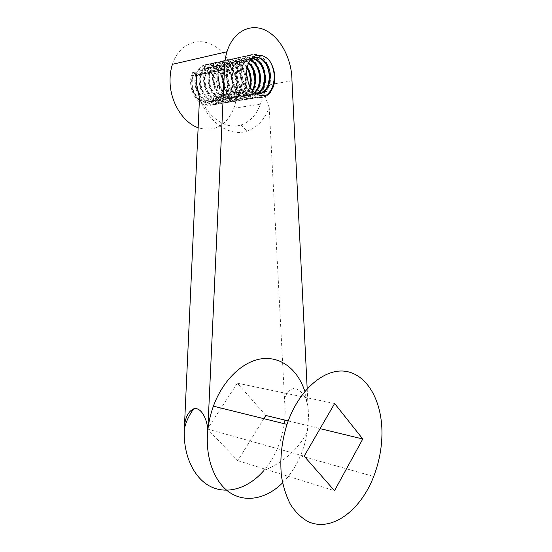 <?xml version="1.0" encoding="UTF-8"?>
<svg xmlns="http://www.w3.org/2000/svg" width="552" height="552" viewBox="0 0 552 552"><rect width="100%" height="100%" fill="white"/><g stroke="black" fill="none" stroke-linecap="round" stroke-linejoin="round"><path stroke-width="0.41" stroke-dasharray="2.76 2.07" d="M258.95 93.937C250.76 96.062 241.383 85.574 241.107 74.161L241.81 67.303C243.867 60.961 247.448 58.036 252.54 58.533M252.926 58.298C248.041 58.057 244.612 60.996 242.645 67.123L241.928 74.002C243.232 85.077 248.02 91.715 256.294 93.916M256.459 93.937C248.027 98.601 236.539 87.761 236.29 75.106L236.994 68.282C239.713 60.658 244.184 58.043 250.408 60.423M250.753 60.037C244.715 58.029 240.403 60.72 237.822 68.11L237.105 74.948C237.388 87.375 248.448 98.18 256.887 93.985M254.624 92.681C246.537 101.354 231.757 90.618 231.536 76.045L232.24 69.269C235.863 60.209 241.293 58.25 248.531 63.39M248.835 62.776C241.742 58.195 236.484 60.306 233.054 69.103L232.337 75.886C232.592 90.114 246.751 100.926 254.969 92.964M252.354 90.369C245.585 103.479 227.044 93.681 226.837 76.969L227.541 70.228C230.246 59.657 241.39 58.657 246.91 68.062M247.151 67.061C241.486 58.443 230.943 59.892 228.355 70.056L227.631 76.811C227.859 93.109 245.674 103.169 252.768 90.852M216.218 94.316C212.52 102.417 206.972 104.48 199.589 100.498C192.738 94.578 190.412 86.885 192.62 77.404L193.441 75.403L192.717 77.383C190.854 86.795 193.531 94.433 200.742 100.298C208.477 104.231 214.376 102.113 218.433 93.923L216.218 94.316C222.911 77.818 201.583 58.816 193.655 74.989L197.161 74.258L193.697 72.312L192.551 75.251C189.66 84.697 194.042 97.739 202.018 102.872C211.243 107.585 218.24 105.046 223.015 95.248C226.713 85.912 223.484 72.802 216.267 67.123C207.642 61.72 201.169 64.135 196.843 74.354C193.959 83.863 198.334 96.98 206.338 102.154C215.57 106.895 222.573 104.342 227.362 94.495C231.074 85.091 227.838 71.926 220.627 66.192C211.996 60.748 205.517 63.169 201.19 73.45C198.299 82.993 202.687 96.214 210.691 101.416C219.937 106.198 226.962 103.638 231.757 93.736C235.476 84.284 232.254 71.029 225.03 65.253C216.405 59.768 209.919 62.197 205.585 72.533C202.687 82.144 207.09 95.434 215.107 100.685C224.367 105.494 231.398 102.92 236.208 92.964C239.941 83.462 236.711 70.118 229.501 64.308C220.862 58.774 214.376 61.21 210.036 71.601C207.145 81.261 211.54 94.654 219.572 99.933C228.845 104.783 235.89 102.203 240.707 92.191C244.446 82.614 241.238 69.207 234.013 63.342C225.375 57.774 218.889 60.209 214.542 70.663C211.644 80.378 216.053 93.854 224.091 99.174C233.372 104.066 240.43 101.471 245.26 91.397C249.014 81.793 245.806 68.269 238.581 62.369C229.942 56.752 223.45 59.202 219.103 69.711C216.205 79.495 220.614 93.046 228.673 98.408C237.967 103.327 245.033 100.726 249.87 90.597C253.63 80.923 250.429 67.337 243.211 61.382C234.572 55.717 228.073 58.174 223.726 68.752C220.821 78.577 225.237 92.232 233.296 97.628C242.611 102.596 249.69 99.981 254.534 89.79C258.308 80.068 255.114 66.385 247.889 60.389C239.251 54.682 232.751 57.139 228.397 67.772C225.499 77.673 229.922 91.397 237.995 96.841C247.31 101.844 254.403 99.222 259.261 88.975C263.042 79.191 259.847 65.419 252.637 59.381C243.991 53.62 237.491 56.09 233.137 66.785C230.232 76.735 234.655 90.569 242.742 96.048C252.071 101.085 259.171 98.449 264.042 88.147C267.83 78.294 264.649 64.453 257.432 58.353C248.793 52.55 242.293 55.027 237.933 65.785C235.021 75.796 239.464 89.721 247.544 95.241C256.887 100.319 264.001 97.676 268.879 87.306C272.674 77.418 269.507 63.459 262.29 57.325C253.651 51.474 247.151 53.951 242.79 64.77C236.38 84.573 259.047 107.674 270.377 92.384M249.69 86.209L248.938 88.555C244.826 97.055 238.857 99.243 231.033 95.103C223.76 88.948 221.048 80.971 222.904 71.18C226.444 62.459 231.778 60.43 238.906 65.095C245.281 71.615 247.089 79.709 244.315 89.369C240.21 97.828 234.248 100.002 226.43 95.889C219.172 89.776 216.474 81.855 218.33 72.126C221.869 63.452 227.196 61.424 234.324 66.054C240.7 72.526 242.507 80.564 239.747 90.169C235.649 98.58 229.701 100.747 221.904 96.669C214.645 90.604 211.947 82.731 213.803 73.05C217.336 64.425 222.67 62.41 229.791 67.006C236.173 73.43 237.981 81.42 235.235 90.97C231.143 99.332 225.202 101.485 217.412 97.435C210.174 91.411 207.476 83.587 209.332 73.975C212.865 65.398 218.192 63.383 225.313 67.937C231.695 74.313 233.51 82.255 230.77 91.756C226.693 100.064 220.765 102.21 212.982 98.194C205.751 92.212 203.06 84.442 204.916 74.879C208.449 66.35 213.776 64.343 220.897 68.869C227.272 75.196 229.094 83.09 226.361 92.529C222.29 100.795 216.377 102.934 208.608 98.946C201.383 93.005 198.699 85.284 200.555 75.776C204.081 67.296 209.401 65.295 216.522 69.78C222.898 76.066 224.726 83.911 222.001 93.295C217.943 101.52 212.037 103.652 204.281 99.691C197.071 93.792 194.394 86.119 196.243 76.659L197.161 74.258M218.433 93.923C221.138 84.58 219.31 76.783 212.948 70.532C205.82 66.074 200.5 68.069 196.988 76.507C195.118 85.974 197.802 93.661 205.027 99.56C212.775 103.528 218.682 101.395 222.753 93.164C225.464 83.766 223.636 75.921 217.274 69.621C210.146 65.136 204.82 67.137 201.307 75.624C199.438 85.139 202.122 92.874 209.353 98.815C217.115 102.817 223.036 100.671 227.12 92.398C229.839 82.945 228.017 75.051 221.656 68.703C214.521 64.184 209.194 66.192 205.675 74.72C203.812 84.297 206.503 92.08 213.748 98.07C221.518 102.092 227.445 99.94 231.536 91.618C234.269 82.11 232.454 74.168 226.085 67.779C218.951 63.218 213.624 65.233 210.105 73.816C208.235 83.442 210.926 91.273 218.185 97.304C225.968 101.361 231.909 99.201 236.008 90.832C238.747 81.268 236.939 73.271 230.57 66.84C223.436 62.245 218.102 64.267 214.583 72.892C212.713 82.579 215.411 90.466 222.677 96.538C230.474 100.616 236.422 98.449 240.534 90.031C243.28 80.419 241.472 72.374 235.111 65.895C227.976 61.258 222.642 63.28 219.116 71.96C217.246 81.71 219.951 89.638 227.231 95.751C235.035 99.871 240.989 97.69 245.116 89.231C247.869 79.557 246.068 71.456 239.706 64.929C232.564 60.258 227.231 62.293 223.705 71.015L222.98 77.728C223.249 96.048 244.495 104.542 249.745 88.41L250.18 87.161M248.352 82.869L245.985 73.202L246.689 66.288C248.241 61.182 250.96 58.25 254.851 57.484M265.816 415.47L237.367 383.171L207.4 429.007L237.788 460.644L263.835 418.657M199.693 98.27C208.539 123.117 230.26 137.082 247.186 131.079C257.301 127.498 264.643 119.611 269.21 107.412L284.666 401.966C287.337 425.613 279.181 453.019 263.67 470.766C284.163 461.927 298.729 448.859 307.374 431.56L308.561 416.394L308.085 407.128L304.849 391.389M282.569 482.883C289.945 475.438 295.906 466.419 300.44 455.842C303.745 448.045 306.056 439.951 307.374 431.56M307.181 388.712L308.085 407.128C306.346 397.509 302.123 391.258 295.417 388.387C288.924 388.58 285.343 393.107 284.666 401.966M269.21 107.412C266.437 101.12 264.546 94.302 263.545 86.968M291.973 80.751L274.22 83.883M273.378 84.028L263.414 85.788M172.431 64.308C179.414 42.242 201.376 35.307 217.557 48.176C233.869 60.706 241.141 88.541 233.855 108.24C226.555 125.67 214.714 132.197 198.334 127.822M263.401 87.271C263.263 93.302 262.276 98.925 260.434 104.155C256.459 114.933 250.008 121.868 241.086 124.945C226.244 130.065 207.379 117.617 199.927 96.069C197.547 89.362 196.319 82.441 196.236 75.307M193.441 75.403L193.655 74.989M193.697 72.312L192.627 72.54L193.614 74.948M266.512 95.027C254.265 105.322 235.787 82.717 241.569 65.026C245.157 50.819 260.516 51.163 266.492 64.943M269.217 80.509L267.665 87.52C262.773 97.876 255.666 100.512 246.344 95.441C238.25 89.935 233.8 76.031 236.732 66.033C240.368 51.695 256.038 52.323 261.869 66.392M264.429 80.882L262.842 88.355C257.963 98.642 250.87 101.278 241.555 96.248C233.462 90.776 229.025 76.976 231.95 67.034C235.642 52.537 251.684 53.496 257.329 67.889M259.688 81.185L258.074 89.176C253.209 99.415 246.123 102.03 236.815 97.042C228.742 91.611 224.305 77.908 227.231 68.02C230.984 53.309 247.482 54.676 252.892 69.517M254.996 81.448L253.368 89.997C248.51 100.167 241.431 102.775 232.137 97.821C224.071 92.439 219.648 78.805 222.566 68.986C226.403 54.055 243.356 55.876 248.497 71.146M249.87 90.597L248.717 90.797C243.867 100.912 236.808 103.514 227.527 98.601C219.461 93.247 215.045 79.729 217.964 69.952C222.29 59.457 228.783 57.015 237.443 62.617C244.653 68.503 247.848 82 244.122 91.597C239.285 101.658 232.226 104.245 222.96 99.36C214.914 94.054 210.498 80.606 213.417 70.897C217.743 60.465 224.229 58.022 232.882 63.584C240.092 69.442 243.301 82.828 239.582 92.384C234.752 102.382 227.714 104.963 218.454 100.119C210.415 94.847 206.006 81.496 208.925 71.836C213.244 61.458 219.73 59.029 228.383 64.543C235.587 70.346 238.802 83.676 235.09 93.157C230.274 103.107 223.243 105.673 213.997 100.864C205.979 95.627 201.57 82.365 204.488 72.76C208.801 62.445 215.287 60.016 223.926 65.488C231.143 71.256 234.352 84.484 230.66 93.93C225.851 103.817 218.833 106.377 209.601 101.602C201.59 96.407 197.188 83.214 200.1 73.671C204.419 63.411 210.892 60.996 219.537 66.426C226.734 72.146 229.963 85.298 226.272 94.689C221.476 104.521 214.473 107.067 205.254 102.334C197.25 97.166 192.862 84.076 195.767 74.575C200.079 64.377 206.552 61.969 215.19 67.351C222.394 73.023 225.616 86.112 221.938 95.434C217.157 105.218 210.16 107.757 200.956 103.051C192.972 97.932 188.584 84.911 191.489 75.472L192.627 72.54M207.4 429.007L304.166 456.166M237.788 460.644L334.505 490.728M288.213 420.9L320.098 428.635M237.367 383.171L334.629 403.519M242.638 67.123L241.817 67.296M237.815 68.117L237.001 68.282M233.047 69.097L232.247 69.262M228.342 70.063L227.555 70.228M223.705 71.015L222.904 71.18M219.116 71.96L218.323 72.126M214.583 72.892L213.803 73.05M210.098 73.816L209.332 73.968M205.675 74.72L204.916 74.879M201.307 75.624L200.555 75.776M196.988 76.507L196.243 76.659M249.739 88.417L248.945 88.555M245.116 89.231L244.315 89.369M240.534 90.031L239.747 90.169M236.008 90.832L235.235 90.97M231.536 91.618L230.77 91.756M227.12 92.398L226.361 92.529M222.753 93.164L222.001 93.295M300.44 455.842L373.704 476.466M247.42 66.143L246.696 66.295M260.434 104.155L233.855 108.24M242.783 64.77L241.569 65.026M237.933 65.785L236.732 66.033M233.137 66.785L231.95 67.034M228.397 67.772L227.231 68.013M223.719 68.745L222.566 68.986M219.103 69.711L217.964 69.952M214.542 70.663L213.417 70.897M210.036 71.601L208.925 71.836M205.585 72.533L204.482 72.76M201.19 73.45L200.1 73.671M196.843 74.354L195.767 74.575M192.551 75.251L191.489 75.472M268.879 87.306L267.699 87.513M264.042 88.147L262.842 88.355M259.261 88.975L258.081 89.182M254.541 89.79L253.368 89.997M245.26 91.397L244.122 91.597M240.707 92.191L239.582 92.384M236.208 92.964L235.09 93.157M231.757 93.736L230.66 93.93M227.362 94.495L226.272 94.689M223.015 95.255L221.938 95.441M241.086 124.945L247.186 131.079M199.927 96.069L199.513 97.642"/><path stroke-width="0.83" d="M254.851 57.484C262.283 55.993 270.114 66.868 269.452 77.991L268.01 85.194C266.085 90.017 263.062 92.929 258.95 93.937M256.294 93.916C262.007 94.351 266.188 91.39 268.858 85.056L270.28 77.839C271.625 60.623 253.754 49.521 248.255 64.011C251.96 52.889 263.835 52.571 270.28 61.838C274.896 69.787 275.972 78.004 273.502 86.505L270.377 92.384C263.987 99.45 252.181 95.206 248.352 82.869L246.399 73.119L247.42 66.143L248.255 64.011M252.54 58.533C260.158 60.92 264.173 67.703 264.587 78.888L263.159 86.05C261.689 89.797 259.461 92.425 256.459 93.937M256.887 93.985C260.068 92.529 262.435 89.838 263.994 85.898L265.408 78.736C264.946 67.227 260.785 60.409 252.926 58.298M250.408 60.423C256.521 64.066 259.647 70.518 259.785 79.778L258.364 86.892L254.624 92.681M254.969 92.964L259.185 86.754L260.592 79.626C260.434 70.035 257.156 63.508 250.753 60.037M248.531 63.39C252.913 67.648 255.086 73.402 255.045 80.654L253.623 87.733L252.354 90.369M252.768 90.852L254.437 87.589L255.838 80.509C255.866 72.885 253.534 66.978 248.835 62.776M246.91 68.062C249.318 72.022 250.463 76.514 250.353 81.523L249.69 86.209M250.18 87.161L251.146 81.372C251.263 75.941 249.939 71.174 247.151 67.061M263.835 418.657L265.816 415.47L288.213 420.9M304.849 391.389C298.039 370.137 281.589 356.592 262.455 358.683C243.37 360.787 223.105 379.521 213.389 406.182C210.526 414.076 208.663 422.204 207.78 430.56L224.485 69.448L196.236 75.307C196.346 83.324 197.437 90.763 199.513 97.642L184.327 429.007C182.981 455.607 194.228 478.881 211.202 486.864C228.211 494.854 248.973 487.733 263.67 470.766M362.774 438.992L334.505 490.728L304.166 456.166L334.629 403.519L362.774 438.992L320.098 428.635M381.963 433.368C382.143 401.815 367.936 375.325 346.518 371.482C325.197 367.459 298.791 389.236 286.985 424.384C281.617 441.786 279.774 459.036 281.458 476.128C283.252 486.85 286.288 496.358 290.559 504.638C295.43 512.001 301.109 517.583 307.602 521.378C331.276 532.846 360.635 510.69 373.704 476.466C379.079 462.445 381.832 448.079 381.963 433.368M184.713 424.039C185.893 416.16 188.894 411.088 193.711 408.832C201.08 406.589 207.428 419.389 207.78 430.56C204.978 457.677 214.424 482.752 230.391 492.943C246.399 503.141 267.037 498.394 282.569 482.883M224.485 69.448C224.464 63.163 225.292 57.263 226.975 51.743C233.137 31.581 250.498 22.715 265.719 30.401C280.996 37.957 291.98 59.754 291.973 80.751L307.181 388.712M263.545 86.968L263.483 86.409M274.22 83.883L273.378 84.028M198.334 127.822C182.981 122.689 170.002 101.816 170.037 80.744C169.995 74.92 170.789 69.442 172.431 64.308L226.975 51.743M263.414 86.65L263.401 87.271M270.28 61.838C274.579 69.849 275.338 78.129 272.55 86.671C271.163 90.293 269.148 93.081 266.512 95.027M266.492 64.943C268.741 69.814 269.652 74.996 269.217 80.509M261.869 66.392C263.89 70.939 264.746 75.769 264.429 80.882M257.329 67.889C259.109 72.091 259.895 76.528 259.688 81.185M252.892 69.517L254.996 81.448M248.497 71.146C250.318 76.148 250.794 81.247 249.918 86.443M268.852 85.049L268.024 85.194M263.98 85.905L263.166 86.05M259.178 86.754L258.37 86.892M254.431 87.589L253.63 87.727M213.389 406.182L286.985 424.384M193.711 408.832C188.97 415.401 185.845 422.121 184.327 429.007M273.502 86.505L272.55 86.671"/></g></svg>
